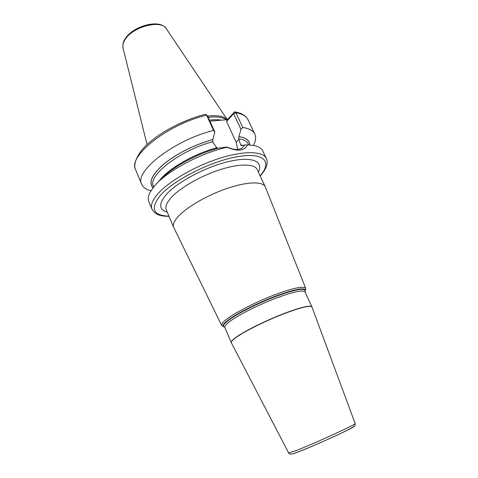 <?xml version="1.0" encoding="UTF-8"?>
<svg xmlns="http://www.w3.org/2000/svg" width="478" height="478" viewBox="0 0 478 478"><rect width="100%" height="100%" fill="white"/><g stroke="black" fill="none" stroke-linecap="round" stroke-linejoin="round"><path stroke-width="0.72" d="M207.589 116.118C217.418 114.989 223.967 116.178 227.241 119.679M208.145 117.331C216.612 116.345 222.64 117.158 226.243 119.769M209.884 121.155L227.361 119.667L234.698 111.828L235.875 112.706L242.788 127.471L240.99 129.371L238.916 136.606C245.961 137.682 249.612 140.454 249.857 144.924M153.056 187.77C148.365 182.387 152.058 174.416 164.133 163.858C177.72 153.127 193.954 145.025 212.824 139.546L212.877 139.492C193.943 144.983 177.661 153.109 164.032 163.876C151.932 174.476 148.252 182.465 152.996 187.848M214.861 132.071L213.547 130.44L206.604 115.192L207.488 115.891L214.861 132.071L212.877 139.492M212.824 139.546L212.913 142.372L216.851 147.786L217.872 148.329M247.544 144.804C244.599 150.905 237.739 151.735 226.954 147.29C200.366 153.133 166.81 171.214 154.639 185.846L150.373 191.78C148.252 195.681 147.738 198.95 148.837 201.596L151.986 209.203C150.397 205.307 152.392 200.163 157.955 193.757C168.949 181.258 195.042 166.081 219.605 158.302C244.198 150.474 263.055 151.114 266.36 158.523L262.84 151.078C261.615 148.485 258.849 146.668 254.535 145.623L247.544 144.804L241.294 145.581L240.691 144.924L238.647 138.817L238.916 136.606M213.547 130.44C174.153 140.054 133.816 171.733 141.661 184.293C142.994 187.34 145.939 189.461 150.498 190.65L150.964 190.77M253.388 145.384L253.615 144.953C255.79 140.777 256.202 137.174 254.84 134.139C253.191 130.667 249.175 128.445 242.788 127.471M237.751 149.387L236.198 142.277L226.584 121.502L233.64 113.65L240.99 129.371M244.85 144.876L242.041 148.156C238.277 150.182 233.252 149.805 226.978 147.027L226.954 147.29M160.339 180.128C170.574 168.065 196.87 153.546 219.032 148.025L226.978 147.027M206.604 115.192L206.12 114.541L205.05 114.373C185.494 119.351 163.655 130.315 150.122 141.864C136.218 153.193 132.932 165.519 135.627 169.732C127.524 156.485 167.312 124.376 206.604 115.192M234.053 112.199L233.425 113.555M226.584 121.502L227.361 119.667M257.546 170.288L265.242 186.79C262.864 181.407 248.04 181.538 228.633 187.914C209.25 194.265 188.368 206 179.113 215.53C174.315 220.531 172.504 224.475 173.675 227.373L173.831 227.689M265.242 186.79L265.38 187.119M147.057 144.601L123.091 48.23C122.41 45.763 123.001 43.002 124.86 39.937C132.221 26.637 161.797 19.078 166.517 28.985L227.307 119.673M209.43 120.157C214.204 119.554 218.273 119.566 221.625 120.193M238.857 136.66C245.859 137.736 249.498 140.484 249.767 144.918M233.64 113.65L235.875 112.706C242.298 113.848 246.373 116.244 248.106 119.888L254.84 134.139M236.198 142.277L238.922 139.409M153.725 186.928L153.456 186.271C147.14 176.006 180.021 150.265 212.638 141.763M238.647 138.817C243.81 139.594 247.06 141.392 248.387 144.207L248.685 144.846M158.816 181.526C166.798 169.582 193.638 153.779 216.851 147.786M240.691 144.924L242.585 145.181M260.122 175.814C272.568 161.893 264.292 152.064 237.715 156.647C211.294 161.038 173.938 179.859 160.459 195.293C150.026 208.486 152.87 215.459 168.985 216.199M258.287 171.877C263.904 161.427 252.151 156.121 229.195 161.427C206.335 166.631 177.643 181.795 166.464 194.325C158.517 203.748 158.798 209.705 167.3 212.196M257.188 169.517C254.619 163.727 239.693 163.404 220.37 169.582C201.071 175.725 180.427 187.543 171.405 197.378C166.726 202.541 165.024 206.681 166.29 209.794L166.625 210.583M224.791 327.346L221.678 325.47C221.123 324.078 223.328 321.586 228.299 318.007C237.757 311.25 257.319 301.427 274.689 294.795C293.181 287.995 303.512 285.814 305.675 288.252L305.747 288.455M304.952 291.759L305.233 290.439C303.59 287.876 293.731 289.895 275.657 296.503C258.67 302.95 239.335 312.612 230.002 319.232C224.935 322.859 222.802 325.321 223.596 326.617L223.065 326.558C222.252 325.243 224.403 322.758 229.518 319.089C238.934 312.397 258.49 302.622 275.663 296.109C293.934 289.429 303.894 287.398 305.55 290.003L304.97 291.813M265.302 186.922L305.675 288.252L305.018 291.933C302.962 289.686 293.128 291.819 275.519 298.338C258.98 304.671 240.338 313.998 231.262 320.403C226.476 323.797 224.337 326.151 224.845 327.46L223.596 326.617L224.768 327.299M224.845 327.46L231.256 342.571C230.82 341.447 233.049 339.249 237.924 335.986C247.186 329.838 266.007 320.577 282.594 314.082C300.25 307.372 310.019 304.952 311.913 306.828L305.018 291.933M231.376 342.822L231.322 342.72C230.898 341.591 233.127 339.398 237.996 336.142C247.257 329.999 266.067 320.744 282.653 314.249C300.298 307.533 310.073 305.113 311.973 306.978L312.015 307.091M288.658 453.007L295.751 450.724C313.46 443.948 357.275 423.878 355.172 423.562L355.16 423.538M298.23 451.955C315.307 445.496 357.126 426.251 354.019 426.334M166.147 28.453C159.401 18.457 132.549 26.29 125.039 38.945M122.948 47.609C122.685 44.06 123.324 41.263 124.872 39.214M151.03 190.662L150.498 190.65M253.262 145.36L253.615 144.953M135.627 169.732L141.661 184.293M248.106 119.888C246.385 116.644 243.517 114.356 239.502 113.023L235.17 111.912M206.317 114.732L207.416 115.801M151.986 209.203C156.509 216.331 162.675 215.996 169.075 216.409M260.223 176.018C265.828 169.559 266.879 165.424 266.999 164.026C267.316 161.791 267.1 159.957 266.36 158.523M166.29 209.794L173.675 227.373M221.678 325.47L173.735 227.498M231.256 342.571L288.676 453.03C289.172 454.739 292.195 454.429 297.746 452.086C307.049 448.579 324.622 440.955 337.838 434.771C345.576 431.168 350.846 428.455 353.648 426.627C354.891 425.725 355.399 424.703 355.172 423.562L311.913 306.828"/></g></svg>
